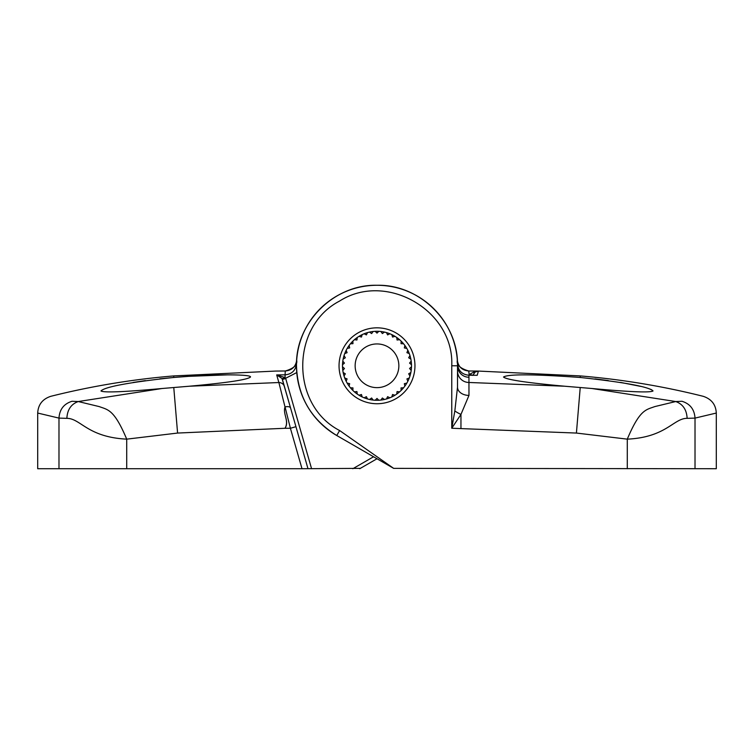 <?xml version="1.0" encoding="UTF-8"?>
<svg xmlns="http://www.w3.org/2000/svg" width="754" height="754" viewBox="0 0 754 754"><rect width="100%" height="100%" fill="white"/><g stroke="black" fill="none" stroke-linecap="round" stroke-linejoin="round"><path stroke-width="1.13" d="M355.143 365.784A21.857 21.857 0 0 0 377 387.641A21.857 21.857 0 0 0 398.857 365.784A21.857 21.857 0 0 0 377 343.937A21.857 21.857 0 0 0 355.143 365.784M344.446 368.48L342.514 366.84L344.446 368.48L342.806 370.421L344.446 368.48M345.332 373.805L343.155 372.504L345.332 373.805L344.041 375.982L345.332 373.805M347.085 378.904L344.719 377.98L347.085 378.904L346.161 381.27L347.085 378.904M349.658 383.654L347.17 383.126L349.658 383.654L349.13 386.133L349.658 383.654M352.966 387.905L350.431 387.801L352.966 387.905L352.863 390.44L352.966 387.905M356.934 391.562L354.418 391.873L356.934 391.562L357.255 394.078L356.934 391.562M361.458 394.512L359.017 395.237L361.458 394.512L362.174 396.943L361.458 394.512M366.397 396.679L364.116 397.792L366.397 396.679L367.509 398.96L366.397 396.679M371.628 398.008L369.554 399.479L371.628 398.008L373.098 400.072L371.628 398.008M377 398.451L375.209 400.242L377 398.451L378.791 400.242L377 398.451M382.372 398.008L380.902 400.072L382.372 398.008L384.446 399.479L382.372 398.008M387.603 396.679L386.491 398.96L387.603 396.679L389.884 397.792L387.603 396.679M392.542 394.512L391.826 396.943L392.542 394.512L394.983 395.237L392.542 394.512M397.066 391.562L396.745 394.078L397.066 391.562L399.582 391.873L397.066 391.562M401.034 387.905L401.137 390.44L401.034 387.905L403.569 387.801L401.034 387.905M404.342 383.654L404.87 386.133L404.342 383.654L406.83 383.126L404.342 383.654M406.915 378.904L407.839 381.27L406.915 378.904L409.281 377.98L406.915 378.904M408.668 373.805L409.959 375.982L408.668 373.805L410.845 372.504L408.668 373.805M409.554 368.48L411.194 370.421L409.554 368.48L411.486 366.84L409.554 368.48M342.806 370.421A34.505 34.505 0 0 1 342.514 366.934A34.505 34.505 0 0 1 342.514 366.84M409.554 363.089L411.486 364.729L409.554 363.089L411.194 361.147L409.554 363.089M408.668 357.764L410.845 359.064L408.668 357.764L409.959 355.586L408.668 357.764M406.915 352.665L409.281 353.588L406.915 352.665L407.839 350.299L406.915 352.665M404.342 347.924L406.83 348.442L404.342 347.924L404.87 345.436L404.342 347.924M401.034 343.664L403.569 343.767L401.034 343.664L401.137 341.128L401.034 343.664M397.066 340.007L399.582 339.696L397.066 340.007L396.745 337.49L397.066 340.007M392.542 337.057L394.983 336.331L392.542 337.057L391.826 334.625L392.542 337.057M387.603 334.889L389.884 333.777L387.603 334.889L386.491 332.608L387.603 334.889M382.372 333.57L384.446 332.09L382.372 333.57L380.902 331.506L382.372 333.57M377 333.127L378.791 331.326L377 333.127L375.209 331.326L377 333.127M371.628 333.57L373.098 331.506L371.628 333.57L369.554 332.09L371.628 333.57M366.397 334.889L367.509 332.608L366.397 334.889L364.116 333.777L366.397 334.889M361.458 337.057L362.174 334.625L361.458 337.057L359.017 336.331L361.458 337.057M356.934 340.007L357.255 337.49L356.934 340.007L354.418 339.696L356.934 340.007M352.966 343.664L352.863 341.128L352.966 343.664L350.431 343.767L352.966 343.664M349.658 347.924L349.13 345.436L349.658 347.924L347.17 348.442L349.658 347.924M347.085 352.665L346.161 350.299L347.085 352.665L344.719 353.588L347.085 352.665M345.332 357.764L344.041 355.586L345.332 357.764L343.155 359.064L345.332 357.764M344.446 363.089L342.806 361.147L344.446 363.089L342.514 364.729L344.446 363.089M375.209 400.242A34.505 34.505 0 0 0 378.791 400.242M380.902 400.072A34.505 34.505 0 0 0 384.446 399.479M386.491 398.96A34.505 34.505 0 0 0 389.884 397.792M391.826 396.943A34.505 34.505 0 0 0 394.983 395.237M396.745 394.078A34.505 34.505 0 0 0 399.582 391.873M401.137 390.44A34.505 34.505 0 0 0 403.569 387.801M404.87 386.133A34.505 34.505 0 0 0 406.83 383.126M407.839 381.27A34.505 34.505 0 0 0 409.281 377.98M409.959 375.982A34.505 34.505 0 0 0 410.845 372.504M411.194 370.421A34.505 34.505 0 0 0 411.486 366.84M343.155 372.504A34.505 34.505 0 0 0 344.041 375.982M344.719 377.98A34.505 34.505 0 0 0 346.161 381.27M347.17 383.126A34.505 34.505 0 0 0 349.13 386.133M350.431 387.801A34.505 34.505 0 0 0 352.863 390.44M354.418 391.873A34.505 34.505 0 0 0 357.255 394.078M359.017 395.237A34.505 34.505 0 0 0 362.174 396.943M364.116 397.792A34.505 34.505 0 0 0 367.509 398.96M369.554 399.479A34.505 34.505 0 0 0 373.098 400.072M360.346 468.366L302.005 468.724L290.403 428.272L285.05 406.915C282.543 414.003 289.659 421.326 284.984 428.272L177.586 433.06L126.719 439.148C87.275 437.16 80.697 418.376 66.87 418.338L58.982 418.102C59.547 409.431 63.883 403.824 72.016 401.279L78.256 401.543L162.044 388.508L189.367 386.218L278.876 382.532L276.803 375.313M162.044 388.508C124.108 391.976 103.75 392.796 100.961 390.949C105.117 386.783 129.386 382.297 173.769 377.471L159.81 378.828M188.528 376.359L173.769 377.471C214.315 373.956 251.629 374.201 250.479 377.009C247.68 379.696 227.303 382.768 189.367 386.218M145.371 380.61L133.175 382.457M227.906 374.851L188.943 376.331M58.982 468.724L58.982 418.102L37.7 413.051L37.7 468.724L302.005 468.724M296.774 372.561L285.634 378.272L311.581 468.724M285.709 378.527L282.401 379.469L290.573 407.999L282.005 378.47L276.69 374.908L285.078 374.842L285.266 370.987L275.587 371.072L285.266 370.987C293.834 368.461 297.632 364.889 296.68 360.271L296.52 363.617A80.508 80.508 0 0 1 378.084 285.285A80.508 80.508 0 0 1 457.508 365.784L457.508 387.198L454.832 410.958L451.759 428.244L451.759 365.784C454.313 310.488 386.227 271.186 339.62 301.044C290.46 326.473 290.46 405.096 339.62 430.534L393.654 468.366L336.746 435.51C310.912 419.441 297.491 396.199 296.492 365.784C295.389 322.759 333.975 284.173 377 285.276C420.025 284.173 458.611 322.759 457.508 365.784L457.489 363.965A80.508 80.508 0 0 0 376.086 285.276A80.508 80.508 0 0 0 336.746 435.51C310.912 419.441 297.491 396.199 296.492 365.784A80.508 80.508 0 0 0 336.746 435.51L339.62 430.534M377 458.752L359.724 468.724M296.68 360.271C295.662 366.812 291.855 370.384 285.266 370.987M276.69 374.908L285.097 377.603L285.078 374.842C291.902 374.163 295.709 370.421 296.52 363.617A80.508 80.508 0 0 1 378.084 285.285A80.508 80.508 0 0 1 457.508 365.784C458.611 322.759 420.025 284.173 377 285.276C333.975 284.173 295.389 322.759 296.492 365.784A80.508 80.508 0 0 1 376.086 285.276A80.508 80.508 0 0 1 457.489 363.965L457.489 363.965C458.272 370.798 462.089 374.559 468.931 375.238L468.95 382.476L564.633 386.218C526.65 382.759 506.283 379.686 503.521 377.009C508.205 374.003 533.775 374.154 580.231 377.471C624.614 382.297 648.883 386.783 653.039 390.949L651.635 389.761M72.016 401.279C43.647 394.615 43.647 394.615 72.016 401.279M66.87 418.338C67.332 409.705 71.13 404.106 78.256 401.543L99.151 406.576C107.982 409.846 114.137 409.299 126.719 439.148L126.719 468.724M290.573 407.999A5.749 2.592 164 0 0 285.012 406.915A5.749 2.667 178.7 0 1 285.05 406.915A5.749 2.582 164 0 1 290.573 407.999L295.936 426.679L290.403 428.272L284.984 428.272C289.47 421.062 282.627 413.908 285.012 406.915L278.876 382.532A5.749 5.721 164 0 1 284.456 386.67M295.936 426.679L307.99 468.724M282.005 378.47A3.45 0.613 153.5 0 0 285.097 377.603L285.634 378.272L282.354 379.319M411.505 365.784A34.505 34.505 0 0 0 377 331.279A34.505 34.505 0 0 0 342.495 365.784A34.505 34.505 0 0 0 377 400.289A34.505 34.505 0 0 0 411.505 365.784A34.505 34.505 0 0 1 377 400.289A34.505 34.505 0 0 1 342.495 365.784M695.018 468.724L695.018 418.102L687.13 418.338C673.576 418.234 666.3 437.348 627.281 439.148C639.863 409.299 646.008 409.846 654.849 406.576L675.744 401.543L681.984 401.279C710.353 394.615 710.353 394.615 681.984 401.279C690.117 403.824 694.453 409.431 695.018 418.102L716.3 413.051L716.3 468.724L393.654 468.366M469.233 375.238L468.734 370.987L478.413 371.072L477.197 375.313L468.931 375.238C462.07 374.54 458.262 370.789 457.489 363.965M457.32 360.271C458.338 366.812 462.145 370.384 468.734 370.987C460.166 368.461 456.368 364.889 457.32 360.271L457.339 360.45M627.281 468.724L627.281 439.148L576.414 433.06L451.759 428.244L460.958 414.417A11.498 3.12 26.6 0 1 454.832 410.958M564.633 386.218L591.956 388.508L675.744 401.543C682.87 404.106 686.668 409.705 687.13 418.338M651.475 389.686L649.514 388.894M640.683 386.387L620.476 382.401M608.299 380.563L594.972 378.913M653.039 390.949C650.231 392.796 629.873 391.976 591.956 388.508M457.508 371.034A11.498 11.442 -0 0 0 468.95 382.476L468.969 395.407L460.958 414.417L460.958 428.244M468.969 395.407A11.498 8.209 -0 0 1 457.508 387.198M580.231 377.471L580.231 375.916L478.413 371.072L475.19 372.005L472.777 375.388M472.296 375.256L469.497 374.361L475.227 371.317M469.497 374.361L472.815 375.238M352.825 468.724L373.55 456.764M275.606 371.072L173.769 375.916L173.769 377.471M173.778 387.575L177.586 433.06M339.046 365.784A37.954 37.954 0 0 1 377 327.83A37.954 37.954 0 0 1 414.954 365.784A37.954 37.954 0 0 1 377 403.739A37.954 37.954 0 0 1 339.046 365.784M477.197 375.313L468.931 375.238M576.414 433.06L580.222 387.575M451.759 365.784L457.508 365.784A11.498 11.47 0 0 0 468.95 377.254M468.734 370.987L478.404 371.072M296.614 361.175L296.671 360.308M37.7 413.051C38.152 404.644 42.507 399.064 50.754 396.321C91.206 386.18 132.204 379.385 173.769 375.916M457.329 360.308L457.386 361.175M716.3 413.051C715.848 404.644 711.493 399.064 703.246 396.321C662.794 386.18 621.796 379.385 580.231 375.916M475.19 372.005L473.993 373.06"/></g></svg>
